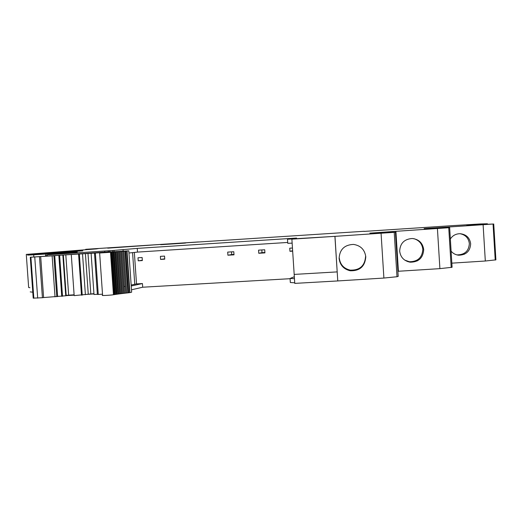 <?xml version="1.0" encoding="UTF-8"?>
<svg xmlns="http://www.w3.org/2000/svg" width="522" height="522" viewBox="0 0 522 522"><rect width="100%" height="100%" fill="white"/><g stroke="black" fill="none" stroke-linecap="round" stroke-linejoin="round"><path stroke-width="0.78" d="M292.144 243.148L287.759 243.298L287.498 239.233L334.974 236.349L337.192 271.897L294.186 274.409L337.192 271.897L337.773 280.94L383.898 278.05L397.001 276.732L398.201 276.406L395.428 232.251L334.909 236.362L337.192 271.897M128.947 253.013L137.508 252.093L287.707 242.449M287.498 239.233L296.542 238.058L137.253 248.394L114.037 250.397L114.122 251.689M395.415 232.244L369.85 233.138L395.904 231.318L398.416 271.257L439.902 268.641L452.091 267.277L449.651 227.67L395.904 231.318M424.158 228.721L449.651 227.67M424.151 228.603L445.397 227.22L445.429 227.762M466.798 225.21L493.049 224.029L445.397 227.22M466.792 225.112L487.411 223.768L480.194 223.964L454.597 225.504L364.128 231.409M31.875 254.756L31.829 254.116L26.283 254.403L96.479 248.883L98.965 248.452L85.68 249.314L364.121 231.279M31.829 254.116L82.809 250.834L27.594 255.108L33.708 254.801L33.858 256.948M114.037 250.397L47.306 254.821L77.282 252.009L33.708 254.801M160.737 244.466L185.212 242.874C186.354 242.867 186.158 242.952 184.625 243.128L160.75 244.701M107.708 247.924L153.005 244.975L107.728 248.165M198.464 241.94L103.493 248.152L198.464 241.98M337.773 280.94L294.767 283.387L291.883 239.148L334.974 236.349L291.883 239.148M137.508 252.093L137.253 248.394M123.061 249.744L123.159 251.134M46.23 254.873L46.301 255.904M45.603 254.912L45.682 255.95M32.782 292.19L30.224 291.896M26.289 254.436L28.651 287.498L29.924 287.713M487.411 223.768L487.437 224.166M493.727 223.951L495.9 259.858L485.316 261.013L451.837 263.153M450.349 238.985C452.665 235.487 455.934 233.732 460.163 233.706C466.283 234.411 469.787 237.771 470.668 243.781C470.185 251.186 466.179 254.997 458.668 255.219L456.163 254.684M451.099 251.134C453.057 253.503 455.576 254.867 458.668 255.219M399.669 251.141C400.511 257.281 404.008 260.967 410.155 262.194C418.598 262.148 423.114 257.959 423.707 249.614C422.748 243.069 418.964 239.363 412.341 238.495C404.348 239.037 400.126 243.259 399.669 251.141M397.881 271.29L398.416 271.257M339.111 258.494C339.979 265.098 343.672 269.189 350.19 270.761C359.841 271.048 365.041 266.396 365.785 256.811C364.754 249.653 360.65 245.523 353.472 244.407C344.429 244.831 339.639 249.529 339.111 258.494M294.46 278.689L290.062 278.467L290.33 282.519L294.728 282.787M290.062 278.467L294.336 276.725M131.224 285.997L142.441 283.557L142.695 287.217L290.075 278.696M131.485 289.801L142.695 287.217M124.125 286.532L125.26 286.291M131.159 285.045L136.516 283.903L142.441 283.557M292.666 251.154L289.958 251.323L292.64 250.743M289.958 251.323L289.756 248.185L292.457 248.015M138.213 260.824L142.343 260.569L142.134 257.509L138.004 257.77L138.213 260.824L142.323 260.263M258.762 253.274L264.922 252.889L264.719 249.764L258.553 250.155L258.762 253.274L262.005 252.661L261.829 249.947M264.895 252.478L262.005 252.661M160.587 259.421L164.75 259.16L164.541 256.093L160.378 256.361L160.587 259.421L164.73 258.827M227.905 255.206L227.696 252.106L233.791 251.721L234 254.827L227.905 255.206L231.709 254.56L231.527 251.865M233.973 254.416L231.709 254.56M464.312 254.273L461.709 254.449M460.019 233.706C465.507 234.815 468.619 238.11 469.35 243.585C468.854 250.899 464.887 254.664 457.448 254.88M417.326 260.902L415.212 261.039M408.191 261.515L407.532 261.561M413.842 238.658C419.173 240.29 422.167 243.846 422.827 249.32C422.233 257.561 417.77 261.698 409.424 261.737L404.772 260.132M365.596 256.38C364.865 265.835 359.736 270.416 350.21 270.128C343.783 268.589 340.142 264.563 339.287 258.044M93.953 293.919L86.835 294.395M74.137 295.171L66.203 295.615M136.516 283.903L134.35 252.433M110.918 251.891L128.79 250.821L125.058 251.154L127.942 292.855L126.755 292.992L123.864 251.245L122.84 251.323L125.73 293.11L124.588 293.24L121.691 251.415L120.706 251.487L123.61 293.357L122.513 293.488L119.61 251.571L118.67 251.643L121.58 293.605L120.536 293.736L117.626 251.728L116.732 251.8L119.649 293.853L118.664 293.984L115.74 251.878L113.183 252.087L116.119 294.343L115.258 294.467L112.315 252.159L111.584 252.217L114.527 294.578L113.731 294.708L110.781 252.283L99.63 253L112.556 251.956L63.221 255.017M39.489 256.68L42.413 297.729L43.607 297.56L40.69 256.583L30.289 257.248L110.905 251.689M42.413 297.729L33.206 298.147L30.289 257.268M43.607 297.56L66.209 295.726L63.332 255.01L52.122 255.845L55.032 296.907M40.69 256.583L52.122 255.845M54.738 255.636L57.635 296.568M62.862 255.056L65.746 295.824M63.214 254.945L61.635 255.095L63.332 255.01M66.183 295.348L74.111 294.799M65.805 254.756L68.656 295.106M71.279 254.566L74.17 295.622L93.934 293.664M82.522 253.783L85.393 294.702M85.412 253.509L88.257 294.088M87.977 253.327L90.815 293.84M91.109 253.287L93.993 294.493L97.366 294.304M95.369 253.053L98.26 294.447L97.379 294.428L94.489 253.105M98.26 294.447L102.508 294.206M110.507 252.309L113.463 294.747C110.357 295.282 100.309 295.798 102.586 295.308L99.637 253.033M114.527 294.61L111.584 252.224L110.781 252.283M114.527 294.578L115.258 294.467M116.106 294.369L113.17 252.093L112.315 252.159M116.119 294.343L116.902 294.232L113.972 252.022M114.905 251.95L117.828 294.101L116.902 294.232M117.828 294.101L118.664 293.984M116.732 251.8L115.74 251.878M119.649 293.853L120.536 293.736M118.67 251.643L117.626 251.728M121.58 293.605L122.513 293.488M120.706 251.487L119.61 251.571M123.61 293.357L124.588 293.24M122.84 251.323L121.691 251.415M125.73 293.11L126.755 292.992M125.058 251.154L123.864 251.245M127.942 292.855L128.595 292.783L125.711 251.108M128.79 250.821L131.648 292.183L129.926 292.594L127.042 250.997L129.926 292.594L128.595 292.783M47.306 254.821L47.378 255.832M483.111 224.741L485.316 261.013M437.423 228.584L439.902 268.641M381.073 233.327L383.898 278.05M112.635 250.527L112.726 251.774M132.575 252.628L134.754 284.281M104.668 251.075L104.739 252.087M108.204 250.841L108.276 251.858M109.326 250.769L109.398 251.787M30.909 257.235L33.839 298.232M34.746 257.013L37.675 298.127M53.89 255.715L56.794 296.737M61.74 296.333L58.842 255.369M62.509 296.261L59.612 255.317M78.581 254.097L81.471 295.204M82.235 295.139L79.351 254.044M126.735 251.023L129.613 292.653M493.049 224.029L495.228 260.067M448.744 227.768L451.197 267.538M394.214 232.375L397.001 276.732M410.155 262.194L409.424 261.737M350.19 270.761L350.21 270.128M114.873 251.95L117.802 294.127M116.7 251.806L119.616 293.879M118.624 251.65L121.541 293.632M120.66 251.493L123.564 293.377M122.794 251.33L125.685 293.123M125.012 251.16L127.903 292.875"/></g></svg>
